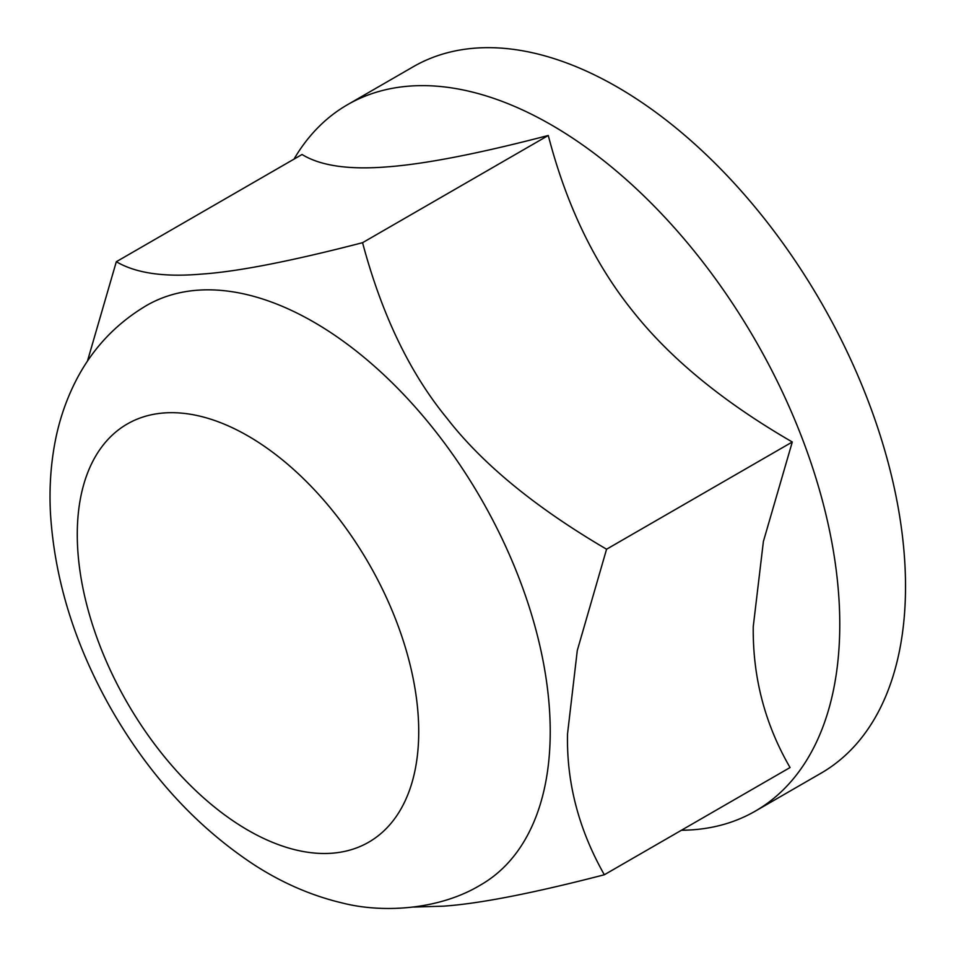 <?xml version="1.0" encoding="UTF-8"?>
<svg xmlns="http://www.w3.org/2000/svg" width="956" height="956" viewBox="0 0 956 956"><rect width="100%" height="100%" fill="white"/><g stroke="black" fill="none" stroke-linecap="round" stroke-linejoin="round"><path stroke-width="1.43" d="M87.414 361.237L116.321 261.717C135.871 273.213 164.265 277.348 201.513 274.097C237.303 271.707 290.983 261.239 362.563 242.693C381.695 314.428 409.718 372.816 446.643 417.856C482.099 463.732 535.408 507.528 606.57 549.222L577.293 650.462L567.529 733.885C566.466 782.594 578.727 829.545 604.335 874.764C532.755 893.298 479.075 903.767 443.285 906.168L413.996 907.053M362.563 242.693L548.278 135.477C478.813 153.605 425.133 164.062 387.24 166.87C348.868 169.953 320.475 165.83 302.036 154.49L116.321 261.717M548.278 135.477C566.311 204.919 594.333 263.294 632.358 310.628C669.905 358.237 723.214 402.022 792.285 441.995L763.39 541.478L753.244 626.658C752.659 677.207 764.931 724.17 790.05 767.537L604.335 874.764M792.285 441.995L606.57 549.222M681.449 830.238A407.842 235.475 -120 0 0 755.3 811.13L821.061 773.177A407.842 235.475 -120 0 0 905.523 586.47A407.842 235.475 -120 0 0 727.504 176.035A407.842 235.475 -120 0 0 413.219 66.765L347.458 104.73A407.842 235.475 -120 0 0 293.994 159.138M755.3 811.13A407.842 235.475 -120 0 0 839.774 624.435A407.842 235.475 -120 0 0 661.743 214.001A407.842 235.475 -120 0 0 347.458 104.73M550.226 731.663A334.433 193.088 -120 0 0 313.747 322.064A334.433 193.088 -120 0 0 146.531 305.502C115.353 324.012 91.573 349.549 75.225 382.101C65.725 401.066 58.961 421.261 54.946 442.652C50.668 465.476 49.174 489.102 50.477 513.515C54.659 580.196 75.058 645.659 111.685 709.902C149.506 775.507 196.948 827.119 254.009 864.726C282.151 882.938 311.501 895.676 342.081 902.93C381.659 913.171 438.876 910.387 480.964 884.754A334.433 193.088 -120 0 0 550.226 731.663M418.728 731.663A241.438 139.397 -120 0 0 247.998 435.948A241.438 139.397 -120 0 0 77.269 534.524A241.438 139.397 -120 0 0 247.998 830.226A241.438 139.397 -120 0 0 418.728 731.663"/></g></svg>
